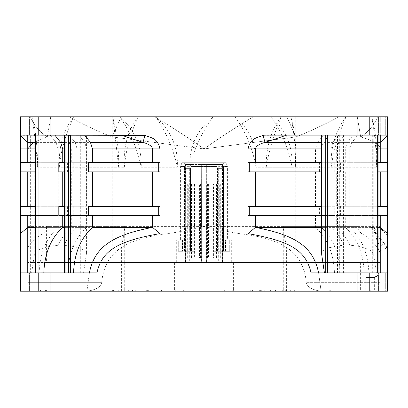 <?xml version="1.0" encoding="UTF-8"?>
<svg xmlns="http://www.w3.org/2000/svg" width="408" height="408" viewBox="0 0 408 408"><rect width="100%" height="100%" fill="white"/><g stroke="black" fill="none" stroke-linecap="round" stroke-linejoin="round"><path stroke-width="0.31" stroke-dasharray="2.04 1.53" d="M226.032 162.69L181.968 162.69L226.032 162.69L227.409 166.474L223.477 166.474L223.972 168.366L217.484 168.366L216.985 166.474L191.015 166.474L190.516 168.366L184.028 168.366L184.523 166.474L180.591 166.474L184.523 166.474L184.028 168.366L190.516 168.366L191.015 166.474L216.985 166.474L217.484 168.366L223.972 168.366L223.477 166.474L227.409 166.474L227.409 239.802L225.532 239.802L225.532 251.277L223.477 251.277L223.477 166.474L223.477 251.277L229.719 251.277L213.18 251.277L229.719 251.277L225.532 251.277L225.532 239.802L227.409 239.802M183.483 162.69L224.517 162.69L183.483 162.69L185.319 164.526L185.319 262.522L192.831 262.522L192.831 164.526L185.319 164.526L185.819 166.362L185.819 226.95L189.332 226.95L185.513 226.95L186.175 226.95L185.875 226.95L185.875 258.024L191.49 258.024L187.981 258.024L187.981 226.95L189.026 226.95L189.026 164.526L206.688 164.526L206.56 226.95L215.169 226.95L206.56 226.95L208.529 226.95L208.529 258.024L213.614 258.024L213.614 226.95L215.169 226.95L215.169 164.526L222.681 164.526L222.181 166.362L222.181 226.95L218.668 226.95L218.974 226.95L218.974 164.526L201.312 164.526L201.44 226.95L192.831 226.95L201.44 226.95L201.312 164.526L192.831 164.526L192.831 226.95L194.386 226.95L194.386 258.024L199.471 258.024L199.471 226.95M181.968 162.69L180.591 166.474L180.591 239.802L182.468 239.802L182.468 251.277L184.523 251.277L184.523 166.474L184.523 251.277L178.281 251.277L194.82 251.277L191.015 251.277L191.015 166.474L191.015 251.277L194.82 251.277L178.281 251.277L182.468 251.277L182.468 239.802L180.591 239.802M194.82 239.802L194.82 251.277L194.82 239.802L213.18 239.802L194.82 239.802L194.82 251.277L194.82 239.802L213.18 239.802L213.18 251.277L213.18 239.802L213.18 251.277L213.18 239.802L194.82 239.802M216.985 251.277L216.985 166.474L216.985 251.277L217.484 251.277L216.985 251.277M190.516 251.277L191.015 251.277L190.516 251.277L190.516 168.366L190.516 251.277L184.028 251.277L190.516 251.277M184.523 251.277L184.028 251.277L184.523 251.277M223.477 251.277L217.484 251.277L223.477 251.277M176.69 239.802L178.281 239.802L178.281 251.277L178.281 239.802L176.69 239.802L176.69 262.522L231.311 262.522L231.311 239.802L229.719 239.802L231.311 239.802M229.719 251.277L229.719 239.802L225.532 239.802L229.719 239.802L229.719 251.277M46.583 262.522L380.256 262.522L27.744 262.522L46.583 262.522L46.583 226.394C46.461 229.709 45.033 232.274 42.284 234.095C36.516 237.538 31.671 241.959 27.744 247.36L27.744 291.185L27.744 247.36M231.311 262.522L176.69 262.522M192.831 262.522L222.681 262.522L215.169 262.522L215.169 226.95L215.041 262.522L206.56 262.522L206.56 226.95L208.529 226.95M206.56 262.522L185.319 262.522M283.285 262.522L283.285 226.394L284.039 234.095L286.605 247.36C298.319 255.173 304.883 266.944 306.301 282.678C303.95 251.073 279.659 238.553 242.622 234.095L362.437 234.095C370.097 238.425 376.038 244.637 380.256 252.741L380.256 291.185L380.256 272.85L376.344 272.85L373.774 255.581L371.826 251.313C365.91 247.834 358.555 245.83 349.753 245.3C346.448 237.91 342.103 231.943 336.712 227.394L336.712 215.475L387.6 215.475M380.256 243.454L380.256 148.92C379.97 144.646 373.447 140.648 360.687 136.92L357.255 116.79L362.697 116.79M108.528 291.21L116.056 290.062L35.231 290.062L35.486 291.21L27.744 291.21L27.744 148.92L27.744 162.69L58.12 162.69L58.12 148.92L35.695 148.92M44.084 262.522L44.084 290.062L46.583 290.062L46.583 291.21L45.747 291.21L46.002 290.062L46.583 290.062M84.497 291.21L46.583 291.21M35.695 227.394L58.12 227.394C46.216 238.282 39.887 253.434 39.132 272.85L27.744 272.85L27.744 291.21L27.744 226.394L124.715 226.394L123.961 234.095L121.395 247.36C109.681 255.173 103.117 266.944 101.699 282.678C100.516 287.191 95.584 290.027 86.909 291.185L204 291.21L204 290.062L153.179 290.062L152.332 291.21L204 291.21L204 290.062L254.821 290.062L255.668 291.21L204 291.21L321.091 291.185C312.411 290.022 307.484 287.186 306.301 282.678C307.484 287.191 312.416 290.027 321.091 291.185L318.612 272.855L321.091 291.185L281.602 291.21L282.117 290.062L261.814 290.062L259.814 291.21L274.018 291.21L276.4 290.062M261.452 291.21L259.814 291.21L261.89 290.062L374.427 290.062L374.427 291.21L290.924 291.21L290.924 290.062M282.117 290.062L374.427 290.062M157.335 291.21C158.493 291.434 160.288 291.052 162.736 290.062L266.439 290.062L266.439 291.21L132.274 291.21M162.736 290.062L149.292 290.062L145.733 291.21L149.328 290.062L153.179 290.062M233.381 262.522L233.381 290.062L44.084 290.062M233.381 290.062L266.439 290.062M116.056 290.062L35.231 290.062M146.11 290.062L148.186 291.21L146.11 290.062M135.859 290.062L135.522 291.21L250.665 291.21C249.507 291.434 247.712 291.052 245.264 290.062L45.548 290.062L45.171 291.21M245.264 290.062L258.708 290.062L262.267 291.21L250.665 291.21M261.033 291.21L262.267 291.21L258.672 290.062L254.821 290.062M331.638 291.21L281.908 291.21L281.908 290.062L329.435 290.062A2.754 2.713 90 0 0 331.638 291.21L383.01 291.21L380.246 291.21L380.256 272.85L380.256 291.21L264.777 291.21L264.777 290.062L329.435 290.062M264.777 290.062L256.861 290.062L256.861 291.21L232.009 291.21L252.567 291.21L252.567 290.062L232.009 290.062L256.861 290.062M281.908 290.062L252.567 290.062M223.829 290.062L184.171 290.062L223.829 290.062L224.976 291.21L183.024 291.21L224.976 291.21M290.924 291.21L263.4 291.21L263.792 290.062M35.486 291.21L144.6 291.21L144.208 290.062M283.285 291.21L283.285 290.062M374.427 291.21L358.086 291.21L358.418 291.21L358.418 290.062M358.086 291.21L358.086 290.062M46.583 226.394L204 226.394C190.189 229.714 177.317 232.285 165.378 234.095C128.341 238.553 104.05 251.073 101.699 282.678L27.744 282.678L101.699 282.678C100.516 287.186 95.589 290.022 86.909 291.185L89.388 272.855L86.909 272.85L89.388 272.855L86.909 291.185L126.398 291.21L125.883 290.062M124.715 291.21L124.715 290.062M358.086 262.522L358.086 226.394C358.214 229.719 359.662 232.285 362.437 234.095M124.715 262.522L124.715 226.394M274.018 291.21L281.602 291.21M263.4 291.21L262.319 291.21M88.592 206.295L158.692 206.295L158.692 215.475L159.936 215.475L159.936 233.636C117.8 241.031 102.153 250.237 96.926 272.85L20.4 272.85L20.4 291.21L387.6 291.21L387.6 272.85L383.01 272.85L383.01 291.21L387.6 291.21L383.01 291.21L383.01 272.85L381.113 272.85L387.6 272.85L380.256 272.85L380.256 291.185L380.256 226.394L283.285 226.394M281.908 291.21L252.567 291.21M256.861 291.21L264.777 291.21M368.093 291.21L378.42 291.21L368.093 291.21M39.907 291.21L50.235 291.21L39.907 291.21M96.926 272.85L89.388 272.855C94.901 246.238 113.021 235.039 152.592 227.394L77.127 227.394C71.737 231.943 67.391 237.91 64.087 245.3C73.073 245.886 80.427 247.891 86.159 251.313L86.562 252.715L83.584 272.85L31.656 272.85L34.226 255.581L36.174 251.313C42.1 247.829 49.46 245.825 58.247 245.3C61.572 237.874 65.923 231.907 71.288 227.394L27.744 227.394L27.744 291.21L86.909 291.21L86.909 272.85L86.909 291.21L27.744 291.21L84.492 291.21M130.83 291.21L128.744 291.21M127.663 291.21L126.398 291.21M144.6 291.21L145.681 291.21M146.549 291.21L148.186 291.21M152.332 291.21L148.226 291.21M266.439 291.21L358.418 291.21M71.354 291.21L45.747 291.21L48.113 290.062M134.482 291.21L131.014 291.21M129.01 291.21L126.965 291.21M255.668 291.21L257.071 291.21M258.131 291.21L259.774 291.21M368.093 272.85L378.42 272.85L368.093 272.85M368.093 116.79L383.01 116.79L368.093 116.79M368.093 135.15L383.01 135.15L368.093 135.15M376.344 272.85L318.612 272.855L321.091 272.85L321.091 291.21L321.091 272.85L334.463 272.85C333.652 253.297 327.323 238.144 315.476 227.394L315.476 215.475L319.408 215.475L319.408 206.295L248.064 206.295L330.873 206.295L330.873 171.87L334.769 171.87L334.769 162.69L330.873 162.69L330.873 148.92L321.438 148.92M249.308 206.295L249.308 215.475L248.064 215.475L248.064 233.636C290.68 240.995 306.138 250.828 311.075 272.85L313.732 272.85M316.016 272.85L387.6 272.85L387.6 291.21L387.6 162.69L380.256 162.69L380.256 148.92C380.016 144.672 373.493 140.673 360.682 136.92L357.255 116.79L339.033 116.79L379.45 116.79M385.193 272.85L382.745 272.85M377.665 272.85L369.52 272.85L378.068 272.85L377.665 272.85L377.665 135.15L378.068 135.15L321.438 135.15L343.913 135.15L343.913 245.3C335.126 245.825 327.767 247.829 321.841 251.313L321.438 252.715M327.685 272.85L335.83 272.85L327.685 272.85M386.702 135.15L381.026 135.15M331.78 116.79L339.033 116.79C324.039 124.828 309.657 131.534 295.887 136.92L204 148.92L380.256 148.92L380.256 135.15L344.546 135.15L338.778 142.407L336.712 148.92L336.712 162.69L380.256 162.69L349.88 162.69L349.88 148.92L351.966 142.407L357.78 135.15L387.6 135.15L385.305 135.15L387.6 135.15L387.6 116.79L383.01 116.79L383.01 135.15L385.305 135.15L383.01 135.15L383.01 116.79L383.01 135.15L383.01 116.79L387.6 116.79L20.4 116.79L20.4 135.15L27.744 135.15L27.744 148.92L204 148.92L112.108 136.92C98.343 131.534 83.961 124.823 68.967 116.79L76.291 116.79M377.665 135.15L344.546 135.15M330.873 148.92L332.938 142.407L338.701 135.15L343.913 135.15M338.701 135.15L286.656 135.15L337.498 135.15L337.498 272.85L335.432 272.85L343.409 272.85L337.498 272.85M264.43 135.15L280.342 135.15M36.098 272.85L36.098 135.15L35.695 135.15L78.877 135.15L84.665 142.407L86.741 148.92L64.592 148.92M58.12 148.92L56.034 142.407L50.22 135.15L27.744 135.15L63.454 135.15L69.222 142.407L27.744 142.407L20.4 135.354L20.4 162.69L71.288 162.69L71.288 148.92L69.222 142.407M88.592 162.69L152.592 162.69L152.592 148.92C152 146.161 148.798 143.988 142.973 142.407L121.344 135.15L78.877 135.15M64.592 227.394L86.741 227.394L86.741 215.475L82.829 215.475L82.829 206.295L86.741 206.295L86.741 171.87L82.829 171.87L82.829 162.69L86.741 162.69L58.813 162.69M86.741 171.87L58.813 171.87M86.741 206.295L58.813 206.295M86.741 215.475L58.813 215.475M86.741 227.394C74.878 238.303 68.575 253.455 67.83 272.85L39.132 272.85M22.812 272.85L25.26 272.85M95.151 272.85L91.815 272.85M31.656 272.85L67.83 272.85M70.502 272.85L64.592 272.85L70.502 272.85M39.907 272.85L50.235 272.85L39.907 272.85M39.907 116.79L50.235 116.79L39.907 116.79M39.907 135.15L50.235 135.15L39.907 135.15M276.512 116.79L265.389 116.79M20.4 148.92L27.744 148.92L27.744 141.525L27.744 148.92L204 148.92C218.683 138.445 235.095 127.735 253.235 116.79L253.235 116.79C235.069 127.75 218.657 138.46 204 148.92L295.892 136.92L286.829 116.79L295.892 136.92C309.657 131.534 324.039 124.823 339.033 116.79L300.436 116.79M312.462 116.79L322.927 116.79M367.496 116.79L371.688 116.79C375.518 129.601 377.165 146.431 376.62 167.28C376.242 148.747 374.6 131.917 371.688 116.79L290.914 116.79C294.902 129.703 296.453 146.533 295.57 167.28C295.678 148.685 294.122 131.855 290.914 116.79M375.003 116.79L377.553 116.79A45.9 41.851 0 0 1 360.687 136.915L295.887 136.92M380.256 116.79L380.256 136.073L380.256 116.79L379.853 116.79M378.864 116.79L377.553 116.79A45.9 41.851 0 0 1 360.682 136.92L295.892 136.92M107.584 116.79L33.002 116.79M36.373 116.79L40.499 116.79M45.298 116.79L68.967 116.79C83.961 124.828 98.343 131.534 112.113 136.92L204 148.92C189.271 138.414 172.859 127.704 154.76 116.79C172.885 127.724 189.297 138.434 204 148.92L349.88 148.92M85.15 116.79L95.589 116.79M121.395 291.21L121.395 247.36M358.086 226.394L204 226.394L204 262.522L204 226.394C217.811 229.714 230.683 232.285 242.622 234.095M112.113 136.92L47.313 136.92A45.9 41.851 180 0 1 30.447 116.79A45.9 41.851 180 0 0 47.318 136.92L50.745 116.79L47.313 136.92L33.334 142.407L47.318 136.92L112.108 136.92L121.171 116.79L112.108 136.915M380.256 140.245L380.256 137.828L380.256 140.245M380.256 291.21L380.256 272.85L380.246 291.21L321.091 291.21L380.256 291.21L380.256 252.741M380.256 263.537L380.256 269.576M27.744 116.79L27.744 136.073L27.744 116.79M27.744 137.828L27.744 140.245L27.744 137.828M286.605 291.21L286.605 247.36M174.619 262.522L174.619 290.062M283.723 262.522L283.723 290.062M378.068 227.394L336.712 227.394M343.913 245.3C340.583 237.874 336.238 231.907 330.873 227.394L321.438 227.394M158.692 206.295L152.592 206.295L152.592 171.87L88.592 171.87M159.936 233.636L152.592 227.394L152.592 215.475L88.592 215.475M86.741 162.69L86.741 148.92M83.584 272.85L20.4 272.85L20.4 206.295L71.288 206.295L71.288 171.87L20.4 171.87L20.4 206.295L58.12 206.295L58.12 171.87L35.695 171.87M71.288 171.87L58.12 171.87M319.408 206.295L248.064 206.295L248.064 171.87L330.873 171.87M387.6 206.295L336.712 206.295L336.712 171.87L380.256 171.87L349.88 171.87L349.88 227.394C361.784 238.282 368.113 253.434 368.868 272.85L364.186 272.85C363.385 253.317 357.082 238.165 345.275 227.394L345.275 215.475L321.259 215.475L325.171 215.475L325.171 206.295L321.259 206.295L321.259 171.87L325.171 171.87L325.171 162.69L321.259 162.69L321.259 148.92L323.335 142.407L329.123 135.15L337.498 135.15M58.12 227.394L58.12 215.475L35.695 215.475M71.288 227.394L71.288 215.475L27.744 215.475L58.12 215.475M330.873 227.394L330.873 215.475L334.769 215.475L334.769 206.295L330.873 206.295M315.476 215.475L330.873 215.475M380.256 162.69L387.6 162.69L387.6 135.15L262.976 135.354C257.224 137.96 250.374 137.649 248.064 148.92L248.064 162.69L330.873 162.69M321.259 206.295L325.171 206.295M64.592 206.295L82.829 206.295M58.12 206.295L35.695 206.295M71.288 206.295L20.4 206.295M321.438 206.295L334.769 206.295M77.127 206.295L77.127 171.87L159.936 171.87L159.936 206.295L152.592 206.295M336.712 206.295L378.068 206.295M345.275 227.394L321.259 227.394C333.122 238.303 339.425 253.455 340.17 272.85L368.868 272.85M321.259 227.394L321.259 215.475M321.259 162.69L345.275 162.69L345.275 148.92L347.351 142.407L353.139 135.15L329.123 135.15M353.139 135.15L357.78 135.15M263.675 135.15L286.656 135.15L265.027 142.407C259.207 143.988 256 146.161 255.408 148.92L255.408 162.69L315.476 162.69L315.476 148.92L317.562 142.407L265.027 142.407L262.976 135.354M387.6 235.814L380.256 228.062L379.124 227.368L379.226 226.95L376.125 226.95L376.125 232.948C375.85 229.22 374.284 227.368 371.423 227.394L371.494 228.082C372.121 229.582 375.044 233.284 380.266 239.185L380.256 272.85L387.6 272.85L364.186 272.85M323.376 135.15L317.562 142.407M315.476 162.69L319.408 162.69L319.408 171.87L255.408 171.87L255.408 206.295M315.476 206.295L315.476 171.87M158.692 171.87L158.692 162.69L159.936 162.69L159.936 148.92C157.626 137.654 150.776 137.955 145.024 135.354L142.973 142.407L75.062 142.407L69.299 135.15L144.325 135.15L20.4 135.354M75.062 142.407L77.127 148.92L77.127 162.69L73.231 162.69L158.692 162.69M248.064 148.92L315.476 148.92M255.408 171.87L248.064 171.87L249.308 171.87L249.308 162.69L319.408 162.69M255.408 162.69L249.308 162.69M145.024 135.354L121.344 135.15M248.064 233.636L255.408 227.394C295.52 235.008 313.431 246.957 318.617 272.85M255.408 215.475L255.408 227.394L315.476 227.394M345.275 206.295L345.275 171.87L321.259 171.87M152.592 171.87L77.127 171.87M71.288 162.69L20.4 162.69L20.4 171.87L27.744 171.87L27.744 206.295M77.127 227.394L77.127 215.475L73.231 215.475L158.692 215.475M152.592 215.475L77.127 215.475M27.744 215.475L20.4 215.475L27.744 215.475L27.744 227.394L20.4 233.636M152.592 162.69L77.127 162.69M349.88 171.87L387.6 171.87L380.256 171.87L380.256 227.394L379.221 227.394M371.423 227.394L349.88 227.394M345.275 162.69L325.171 162.69M345.275 171.87L349.187 171.87L349.187 162.69M345.275 215.475L349.187 215.475L349.187 206.295M353.812 171.87L353.812 162.69L349.88 162.69M380.256 228.062L380.256 227.394L387.6 233.636M340.17 272.85L334.463 272.85M82.263 272.85L82.263 135.15L86.159 135.15L64.087 135.15L64.087 245.3M63.454 135.15L82.263 135.15M86.159 255.581L86.159 135.15L86.562 135.15L86.159 135.15L86.159 251.313M64.087 135.15L69.299 135.15M30.335 272.85L29.932 272.85L30.335 272.85L30.335 135.15L30.335 272.85M58.247 135.15L58.247 245.3M67.391 171.87L67.391 162.69M71.288 215.475L67.391 215.475L67.391 206.295M64.592 162.69L82.829 162.69M58.12 162.69L35.695 162.69M20.4 162.69L27.744 162.69M321.438 162.69L334.769 162.69M336.712 162.69L378.068 162.69M387.6 162.69L353.812 162.69M82.829 171.87L64.592 171.87M325.171 171.87L349.187 171.87M321.438 171.87L334.769 171.87M54.188 171.87L54.188 162.69M336.712 171.87L340.609 171.87L340.609 162.69M340.609 171.87L378.068 171.87M73.231 171.87L73.231 162.69M249.308 171.87L319.408 171.87M20.4 171.87L27.744 171.87M387.6 171.87L380.256 171.87M325.171 215.475L349.187 215.475M82.829 215.475L64.592 215.475M20.4 215.475L67.391 215.475M321.438 215.475L334.769 215.475M249.308 215.475L319.408 215.475M336.712 215.475L378.068 215.475M54.188 215.475L54.188 206.295M340.609 215.475L340.609 206.295M73.231 215.475L73.231 206.295M36.098 135.15L50.22 135.15M21.298 135.15L25.867 135.15M387.6 116.79L387.6 135.15L387.6 116.79M381.215 239.419L380.307 239.114L387.6 249.013L387.6 272.85L387.6 247.702L380.016 250.808L378.022 248.273L377.517 244.973L381.215 239.419L383.612 242.561A9.18 1 141.5 0 1 378.022 248.273L378.022 275.145L374.105 277.44L365.833 277.44L365.833 290.062M387.6 247.86L387.6 248.217M365.833 277.44L374.906 277.44L378.818 275.145L379.124 227.368L378.818 226.95L376.125 226.95L376.125 275.145A2.295 2.295 0 0 1 373.83 277.44L374.105 277.44M379.226 226.95L378.818 226.95M358.311 291.21A2.754 2.713 90 0 0 360.514 290.062M374.345 277.44L374.345 290.062M374.906 277.44L373.83 277.44A2.295 2.295 -90 0 0 376.125 275.145L376.125 235.768L377.517 244.973M376.125 232.948L376.125 235.768A9.18 8.854 180 0 0 371.494 228.082M382.918 242.658A9.18 1 141.5 0 1 383.612 242.561L387.6 247.692M360.616 262.522L360.616 290.062M124.277 262.522L124.277 290.062M383.01 291.21L383.01 272.85L383.01 291.21M376.125 116.79L376.125 135.15L376.125 116.79M349.753 135.15L349.753 245.3M40.004 290.062L41.55 291.21M133.982 291.21L131.6 290.062M126.827 291.21L130.417 290.062M183.024 291.21L184.171 290.062M206.688 262.522L206.688 164.526L215.169 164.526L215.041 166.362L206.56 166.362M189.026 262.522L189.026 226.95L189.332 226.95L189.332 262.522M185.513 262.522L185.513 226.95L185.875 226.95M220.019 258.024L216.51 258.024L220.019 258.024L220.019 226.95L218.974 226.95L222.488 226.95L221.825 226.95L222.488 226.95L222.488 164.526L218.974 164.526L218.668 166.362L222.181 166.362M222.125 258.024L222.125 226.95M224.517 162.69L222.681 164.526L222.681 262.522M185.819 262.522L185.513 164.526L189.026 164.526L189.332 166.362L185.819 166.362M201.312 262.522L201.312 226.95L201.44 262.522M218.974 262.522L218.974 226.95L218.668 226.95L218.668 262.522M222.488 262.522L222.488 226.95L222.181 226.95L222.181 262.522M213.614 258.024L208.529 258.024M187.981 258.024L185.875 258.024M192.959 262.522L192.959 226.95L194.386 226.95M188.282 184.263L191.49 184.263L188.282 184.263L188.282 226.95L187.981 226.95M188.282 226.95L189.332 226.95L189.332 166.362M213.491 184.263L207.57 184.263L213.491 184.263L213.614 226.95M213.491 226.95L215.041 226.95L215.041 166.362M219.718 184.263L216.51 184.263L219.718 184.263L219.718 226.95L220.019 226.95M219.718 226.95L218.668 226.95L218.668 166.362M199.599 184.263L194.509 184.263L199.599 184.263L199.599 226.95M194.509 184.263L194.509 226.95M192.959 166.362L201.44 166.362M221.825 184.263L221.825 226.95M199.471 258.024L194.386 258.024M186.175 184.263L186.175 226.95M208.401 184.263L208.401 226.95M178.281 239.802L182.468 239.802L178.281 239.802M184.028 251.277L184.028 168.366L184.028 251.277M223.972 251.277L223.972 168.366L223.972 251.277M217.484 251.277L217.484 168.366L217.484 251.277M124.312 167.28C126.072 148.675 130.805 131.845 138.516 116.79C127.944 129.759 123.211 146.589 124.312 167.28L59.318 167.28C60.568 151.842 65.377 135.012 73.736 116.79C63.388 129.433 58.584 146.263 59.318 167.28M118.682 167.28L112.873 116.79C114.827 129.127 119.156 143.269 118.682 167.28L37.633 167.28C36.184 148.747 34.338 131.917 32.094 116.79C35.598 129.601 37.444 146.431 37.633 167.28M189.955 167.28C194.086 148.685 201.919 131.855 213.471 116.79C196.952 129.667 189.113 146.498 189.955 167.28C194.05 148.747 201.889 131.917 213.471 116.79C196.988 129.601 189.149 146.431 189.955 167.28M177.296 167.28C173.721 149.96 166.571 133.13 155.851 116.79C171.146 130.728 178.296 147.558 177.296 167.28L141.224 167.28C137.292 148.747 130.183 131.917 119.901 116.79C134.676 129.601 141.785 146.431 141.224 167.28M266.169 249.9L112.2 249.9L266.169 249.9M266.169 167.28C269.153 149.925 274.196 133.095 281.291 116.79C271.07 130.076 266.031 146.906 266.169 167.28L331.163 167.28C333.229 151.796 338.196 134.966 346.071 116.79C335.396 131.06 330.429 147.89 331.163 167.28M281.291 116.79L346.071 116.79M256.015 167.28C252.751 148.68 245.774 131.85 235.09 116.79C250.135 129.739 257.111 146.569 256.015 167.28L292.087 167.28C288.635 148.747 281.617 131.917 271.034 116.79C285.957 129.601 292.975 146.431 292.087 167.28M295.57 167.28L376.62 167.28M235.09 116.79L271.034 116.79M155.851 116.79L119.901 116.79M112.873 116.79L32.094 116.79M138.516 116.79L73.736 116.79M290.909 291.21L290.909 290.062M175.261 291.21L175.261 290.062M118.024 291.21L118.024 290.062M232.739 291.21L232.739 290.062M370.235 290.062L370.235 291.21M84.665 142.407L64.592 142.407M56.034 142.407L35.695 142.407M332.938 142.407L321.438 142.407M378.068 142.407L338.778 142.407M380.256 282.678L306.301 282.678L380.256 282.678M380.256 234.095L284.039 234.095M165.378 234.095L42.284 234.095M64.994 135.15L64.994 272.85M378.068 148.92L336.712 148.92M343.006 135.15L343.006 272.85M342.919 135.15L342.919 272.85M339.334 135.15L339.334 272.85M347.351 142.407L323.335 142.407M387.6 135.354L380.256 142.407L351.966 142.407M345.275 148.92L321.259 148.92M71.288 148.92L27.744 148.92M159.936 148.92L77.127 148.92M369.24 135.15L369.24 116.79M38.76 116.79L38.76 135.15M38.76 272.85L38.76 291.21M369.24 291.21L369.24 272.85M367.022 272.85L367.022 135.15M369.051 272.85L369.051 135.15M371.999 272.85L371.999 135.15M371.902 272.85L371.902 135.15M80.315 272.85L80.315 135.15M34.226 255.581L34.226 135.15M36.174 251.313L36.174 135.15M385.305 272.85L385.305 291.21L385.305 272.85M286.513 291.21L286.513 290.062M381.113 291.21L381.113 272.85M378.818 275.145L376.125 275.145A2.295 2.295 -90 0 1 373.83 277.44M376.125 275.145L378.022 275.145M387.6 148.92L380.256 148.92M380.016 291.21L380.016 250.808M268.841 291.21L268.841 290.062M27.744 234.095L123.961 234.095M285.075 291.21L285.075 290.062M283.06 291.21L283.06 290.062M247.075 291.21L247.075 290.062M233.636 291.21L233.636 290.062M232.841 291.21L232.841 290.062M250.262 290.062L250.262 291.21M385.305 135.15L385.305 116.79L385.305 135.15M380.715 116.79L380.715 135.15L380.715 116.79M378.42 116.79L378.42 135.15L378.42 116.79M321.841 135.15L321.841 251.313M371.826 135.15L371.826 251.313M373.774 135.15L373.774 255.581M355.837 291.21L355.837 290.062M270.397 290.062L270.397 291.21M220.32 184.263L220.32 258.024M200.221 184.263L200.221 258.024M195.131 184.263L195.131 258.024M187.68 184.263L187.68 258.024M189.786 184.263L189.786 258.024M207.779 184.263L207.779 258.024M212.869 184.263L212.869 258.024M218.214 184.263L218.214 258.024M294.653 291.21L294.653 290.062M113.347 291.21L113.347 290.062M290.343 291.21L290.343 290.062M378.42 291.21L378.42 272.85L378.42 291.21M357.765 291.21L357.765 272.85L357.765 291.21M357.765 135.15L357.765 116.79L357.765 135.15M50.235 291.21L50.235 272.85L50.235 291.21M50.235 135.15L50.235 116.79L50.235 135.15M29.58 291.21L29.58 272.85L29.58 291.21M29.58 135.15L29.58 116.79L29.58 135.15M343.409 135.15L343.409 272.85M372.305 272.85L372.305 135.15M29.932 272.85L29.932 135.15M381.2 239.399L375.253 232.218L376.125 235.768M285.309 291.21L285.309 290.062M232.009 291.21L232.009 290.062M282.724 291.21L282.724 290.062M329.195 290.062L331.434 291.21M86.562 252.715L86.562 135.15M118.733 291.21L118.733 290.062M358.872 291.21L358.872 290.062M200.43 184.263L200.43 258.024M191.49 184.263L191.49 258.024M207.57 184.263L207.57 258.024M216.51 184.263L216.51 258.024M112.2 249.9L112.2 116.79M295.8 116.79L295.8 249.9"/><path stroke-width="0.61" d="M380.256 263.537L380.256 243.454M25.26 272.85L27.744 272.85L27.744 215.475M262.319 291.21L261.452 291.21M35.695 206.295L20.4 206.295L20.4 272.85L38.76 272.85L38.76 291.21L20.4 291.21L20.4 272.85L22.812 272.85M38.76 291.21L387.6 291.21L387.6 272.85L385.193 272.85M132.274 291.21L130.83 291.21M128.744 291.21L127.663 291.21M145.681 291.21L146.549 291.21M126.965 291.21L71.354 291.21M135.522 291.21L134.482 291.21M131.014 291.21L129.01 291.21M257.071 291.21L258.131 291.21M259.774 291.21L261.033 291.21M313.732 272.85L316.016 272.85M378.068 215.475L387.6 215.475L387.6 272.85L311.075 272.85C305.847 250.237 290.2 241.031 248.064 233.636L248.064 215.475L321.438 215.475M382.745 272.85L380.256 272.85L380.256 269.576M321.841 135.15L321.841 255.581L324.416 272.85M35.695 162.69L20.4 162.69L20.4 116.79L387.6 116.79L387.6 135.15L386.702 135.15M381.026 135.15L380.256 135.15L380.256 162.69M321.438 171.87L249.308 171.87L249.308 162.69L248.064 162.69L248.064 148.92C250.374 137.654 257.224 137.955 262.976 135.354L264.43 135.15M280.342 135.15L286.656 135.15L265.027 142.407C259.202 143.988 256 146.161 255.408 148.92L255.408 162.69M263.675 135.15L387.6 135.15L387.6 162.69L378.068 162.69M62.725 162.69L62.725 148.92L60.649 142.407L54.861 135.15M27.744 162.69L27.744 148.92L33.334 142.407L27.744 148.92L27.744 135.15L25.867 135.15M84.624 135.15L90.438 142.407L92.519 148.92L92.519 162.69M121.344 135.15L142.973 142.407C148.792 143.988 152 146.161 152.592 148.92L152.592 162.69M64.592 171.87L58.813 171.87L58.813 162.69L64.592 162.69M62.725 206.295L62.725 171.87M64.592 215.475L58.813 215.475L58.813 206.295L64.592 206.295M43.814 272.85C44.615 253.317 50.918 238.165 62.725 227.394L62.725 215.475M38.76 116.79L38.76 135.15L145.024 135.354C150.776 137.96 157.626 137.649 159.936 148.92L159.936 162.69L88.592 162.69L88.592 171.87L159.936 171.87L159.936 206.295L88.592 206.295L88.592 215.475L159.936 215.475L159.936 233.636C117.32 240.995 101.862 250.828 96.926 272.85L38.76 272.85M96.926 272.85L95.151 272.85M91.815 272.85L89.383 272.85C94.569 246.957 112.481 235.008 152.592 227.394L92.519 227.394L92.519 215.475M265.389 116.79L276.512 116.79M300.436 116.79L312.462 116.79M322.927 116.79L331.78 116.79M362.697 116.79L367.496 116.79M371.688 116.79L375.003 116.79M379.45 116.79L380.256 116.79M379.853 116.79L378.864 116.79M33.002 116.79L36.373 116.79M40.499 116.79L45.298 116.79M76.291 116.79L85.15 116.79M95.589 116.79L107.584 116.79M380.256 141.372L380.256 140.245L380.256 141.372M380.256 137.828L380.256 136.073L380.256 137.828M27.744 136.073L27.744 137.828L27.744 136.073M27.744 140.245L27.744 141.525L27.744 140.245M73.537 272.85C74.348 253.297 80.677 238.144 92.519 227.394M35.695 227.394L27.744 227.394L20.4 233.636M64.592 227.394L62.725 227.394M321.841 255.581L321.438 252.715L321.438 135.15M380.256 215.475L380.256 227.394L378.068 227.394M387.6 233.636L380.256 227.394L380.256 272.85M318.612 272.855C313.099 246.238 294.979 235.039 255.408 227.394L255.408 215.475M321.438 227.394L255.408 227.394L248.064 233.636M92.519 206.295L92.519 171.87M27.744 206.295L27.744 171.87M152.592 171.87L152.592 206.295M255.408 206.295L255.408 171.87M380.256 171.87L380.256 206.295M152.592 215.475L152.592 227.394L159.936 233.636M321.438 206.295L248.064 206.295L248.064 171.87L249.308 171.87M378.068 206.295L387.6 206.295L387.6 215.475M249.308 162.69L321.438 162.69M158.692 171.87L158.692 162.69M35.695 171.87L20.4 171.87L20.4 162.69M378.068 171.87L387.6 171.87L387.6 162.69M20.4 206.295L20.4 171.87M35.695 215.475L20.4 215.475M158.692 215.475L158.692 206.295M249.308 206.295L249.308 215.475M38.76 135.15L21.298 135.15M159.936 148.92L92.519 148.92M387.6 171.87L387.6 206.295M387.6 248.217L387.6 249.013M387.6 148.92L378.068 148.92M107.355 291.21L108.528 291.21M157.335 291.21L157.595 291.21M250.665 291.21L250.405 291.21M325.737 135.15L325.737 272.85M387.6 135.354L380.256 142.407L378.068 142.407M64.592 142.407L60.649 142.407M35.695 142.407L27.744 142.407L20.4 135.354M145.024 135.354L142.973 142.407L90.438 142.407M321.438 142.407L265.027 142.407L262.976 135.354M40.978 272.85L40.978 135.15M38.949 272.85L38.949 135.15M70.502 135.15L70.502 272.85M68.666 135.15L68.666 272.85M65.081 135.15L65.081 272.85M35.695 148.92L20.4 148.92M64.592 148.92L62.725 148.92M321.438 148.92L248.064 148.92M36.001 272.85L36.001 135.15M369.24 116.79L369.24 135.15M369.24 272.85L369.24 291.21M377.665 135.15L377.665 272.85M327.685 135.15L327.685 272.85M64.592 135.15L64.592 272.85M35.695 272.85L35.695 135.15M378.068 135.15L378.068 272.85"/></g></svg>
